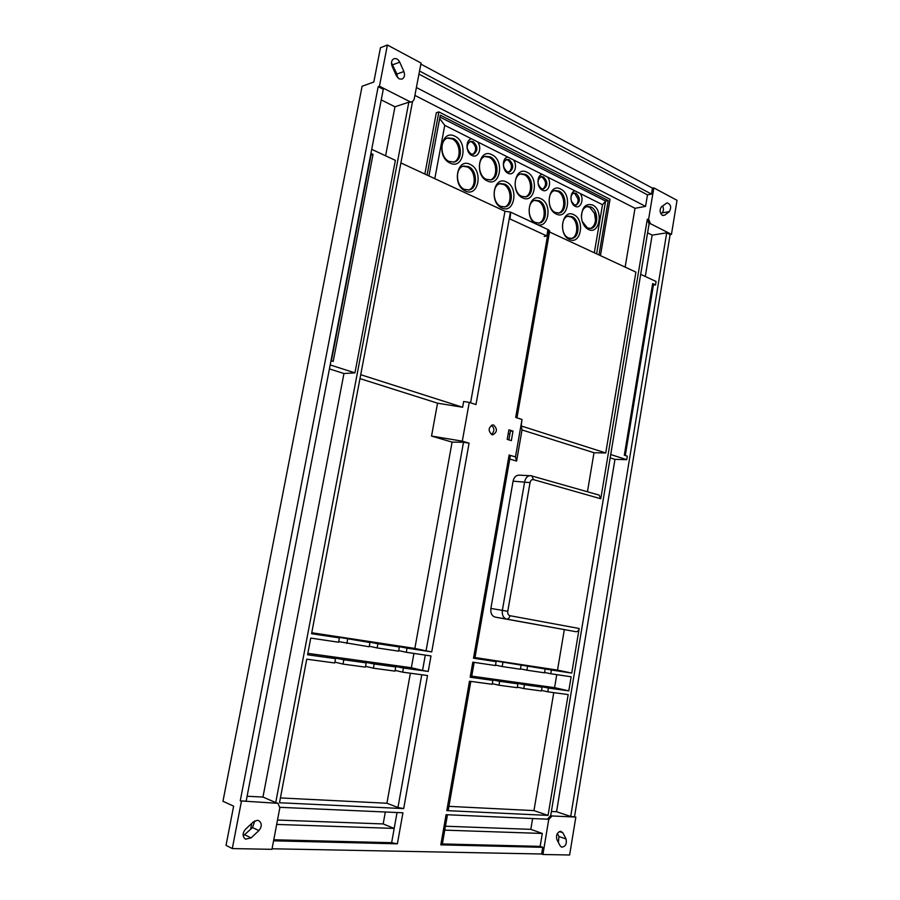 <?xml version="1.0" encoding="UTF-8"?>
<svg xmlns="http://www.w3.org/2000/svg" width="900" height="900" viewBox="0 0 900 900"><rect width="100%" height="100%" fill="white"/><g stroke="black" fill="none" stroke-linecap="round" stroke-linejoin="round"><path stroke-width="1.35" d="M395.483 73.789L395.876 71.764M387.394 45L379.44 86.209L410.096 101.767L412.189 101.981L414.135 99.439L421.043 63.045L387.394 45L380.452 47.756L373.815 82.013L362.093 86.265L222.964 801.27L233.629 806.164L226.035 845.359L232.301 848.576L271.957 849.33L279.832 807.784L277.954 803.329L240.244 800.899L378.18 86.67L383.287 89.258L246.161 801.18L240.244 800.899M250.594 829.361L251.741 823.421M660.87 213.761L661.984 212.906C663.671 211.106 663.874 208.778 662.614 205.931M397.553 77.614L396.9 74.07L391.478 62.797M653.827 187.886L648.63 219.06L650.408 223.672L671.456 234.349L677.036 200.329L653.827 187.886L652.477 188.145L651.488 194.085L647.482 194.85L645.559 206.381L635.006 208.305L625.14 267.12M420.84 64.091L652.477 188.145M575.842 817.076L552.004 815.962L548.719 819.63L542.925 854.494L569.621 855L575.842 817.076L570.69 816.457L556.549 811.732L551.385 811.474M671.456 234.349L670.117 234.551L574.538 816.637M661.534 206.752L667.08 202.815C670.894 204.356 671.648 207.292 669.33 211.624L664.729 215.167L662.4 215.359C659.666 212.692 659.374 209.824 661.534 206.752M542.925 854.494L541.631 853.999L542.734 847.327L440.798 844.864L446.085 814.691L547.425 819.191L550.71 815.524L649.069 223.898L647.291 219.296L600.773 498.757L599.141 495.09L530.494 475.594C527.512 475.762 525.577 477.81 524.666 481.714L502.358 610.357L490.882 608.456L513.09 481.174C513.99 477.315 515.925 475.29 518.895 475.121L531.877 475.819L533.441 479.621C531.731 479.374 530.606 480.364 530.044 482.603L507.78 611.325C507.544 613.688 508.264 615.15 509.94 615.701L579.173 628.492L571.748 673.087L551.43 670.005L550.8 673.762L571.129 676.789L568.789 690.874L548.392 688.05L547.762 691.819L568.17 694.586L548.055 815.4L446.794 810.63L448.223 810.416L470.824 681.401M549.517 231.975L635.895 272.115L605.745 452.959L594 452.734L587.452 491.738M421.774 674.752L397.946 807.491L403.684 808.594L279.506 802.755L306.743 659.183L334.721 662.974L335.531 658.643L307.586 654.784L310.748 638.089L338.603 642.229L339.412 637.909L311.58 633.701L412.481 101.858M425.295 655.11L422.55 670.41L428.231 671.445L403.425 668.025L402.671 672.176L427.5 675.529L403.684 808.594M509.929 218.97L510.435 212.074L475.988 404.561L469.26 402.39L462.296 441.157L469.08 443.171L463.5 442.249L426.06 650.857L431.73 651.893L407.025 648.146L406.282 652.286L430.999 655.954L428.231 671.445M516.971 417.848L549.697 230.963L548.291 229.714L546.851 235.991M446.794 810.63L469.474 681.221L492.199 684.293L492.885 680.377L470.171 677.239L472.804 662.175L495.45 665.539L496.125 661.635L473.501 658.215L474.851 658.361L510.356 455.647L509.108 455.029L515.475 456.919L522.011 419.479L515.7 417.431L548.572 229.838M541.631 853.999L272.059 848.779M276.683 824.423L394.189 828.416L391.635 842.692L397.384 843.817L273.566 840.825M279.9 807.322L402.93 812.779L397.384 843.817M412.189 101.981L408.825 102.195L275.726 802.575L277.954 803.329M493.639 425.048C497.588 428.963 497.295 432.225 492.761 434.812L491.94 434.689C487.969 430.796 488.25 427.534 492.772 424.912L493.639 425.048M508.882 429.829L507.206 439.369L511.335 440.64L513 431.123L508.882 429.829M392.152 66.319C390.881 62.674 391.489 60.131 393.964 58.714C396.304 58.129 398.228 59.276 399.724 62.156L403.886 71.528C405.146 75.206 404.505 77.737 401.985 79.133L399.127 78.851L396.349 75.724L392.152 66.319M410.096 101.767L394.965 106.774L385.594 155.801M381.229 99.911L394.965 106.774M379.44 86.209L378.18 86.67M276.896 803.081L262.969 797.051L247.106 796.264M371.711 149.344L395.37 160.346L354.938 372.859L343.957 373.522L262.969 797.051M241.403 801.416L232.301 848.576M258.885 830.599L251.111 837.9L245.498 839.16C242.314 836.55 242.325 833.242 245.52 829.215L253.339 821.925L257.254 820.305L258.795 820.665C262.035 823.219 262.069 826.538 258.885 830.599L252.506 827.572L254.779 820.901M391.635 842.692L273.769 839.768M397.046 812.52L394.189 828.416L383.175 823.939L277.504 820.058M385.324 812.002L383.175 823.939M243.18 835.92L252.506 827.572M558.416 842.512L558.945 836.494L557.381 833.479M370.924 153.439L373.027 154.406L333.202 361.418L330.998 360.697M354.938 372.859L330.188 364.95M373.027 154.406L371.036 154.991L331.391 360.832M329.423 368.921L343.957 373.522M560.126 845.798L556.875 839.543C555.863 835.178 557.123 832.41 560.678 831.251L562.837 832.77L566.066 839.014C566.989 843.998 565.493 846.72 561.577 847.159L560.126 845.798M647.584 232.852L652.151 235.125L666.709 232.83L670.117 234.551M666.709 232.83L570.69 816.457M640.676 274.343L656.089 281.498L655.526 284.884L652.646 283.556L624.319 455.197L627.311 456.165L626.738 459.664L614.97 459.382L556.549 811.732M655.526 284.884L653.4 285.142L625.298 455.524M652.151 235.125L645.289 276.48M610.166 457.864L614.97 459.382M626.738 459.664L610.717 454.545M652.455 284.704L653.4 285.142M542.734 847.327L540.158 846.371L442.35 843.952M444.769 830.137L542.306 833.456L540.158 846.371M542.306 833.456L530.82 829.35L445.455 826.222M532.631 818.528L530.82 829.35M447.469 814.759L442.249 844.571L440.798 844.864M419.524 71.021L651.488 194.085M418.939 74.115L647.482 194.85M645.559 206.381L416.396 87.525M414.9 95.389L635.006 208.305M424.856 174.049L436.343 112.703L438.874 111.915L610.043 199.249L600.446 255.645M400.894 162.911L504.956 211.264L510.435 212.074M491.468 434.498C494.662 431.404 494.662 428.31 491.479 425.228M508.86 439.875L510.39 431.123L513 431.123M509.861 434.149L508.219 433.631M504.956 211.264L470.576 402.817M359.978 378.608L437.535 403.178L462.634 407.25L463.669 401.479L469.26 402.39M437.535 403.178L431.539 436.072L452.081 442.114L414.855 648.416L311.76 632.745M462.296 441.157L431.539 436.072M462.634 407.25L360.72 374.704M463.5 442.249L452.081 442.114M399.375 646.988L377.91 643.736L377.134 647.955L398.621 651.15L399.375 646.988L390.431 644.94L407.025 648.146M338.715 641.633L369.18 646.774L369.968 642.533L361.181 640.496L377.91 643.736M369.968 642.533L330.806 635.895L339.412 637.909M426.06 650.857L414.855 648.416M377.134 647.955L369.281 646.211M406.282 652.286L398.723 650.621M395.752 666.967L374.186 663.986L373.41 668.205L394.988 671.13L395.752 666.967L386.831 664.684L403.425 668.025M334.879 662.107L343.012 664.099L365.423 667.125L366.21 662.884L357.457 660.611L374.186 663.986M366.21 662.884L343.811 659.79L326.959 656.381L335.531 658.643M422.55 670.41L411.356 667.744L307.856 653.355M373.41 668.205L365.58 666.326M402.671 672.176L395.123 670.376M397.946 807.491L386.91 803.25L280.429 797.929M410.377 673.211L386.91 803.25M343.012 664.099L343.811 659.79M413.944 653.423L411.356 667.744M346.86 643.455L347.659 639.158M427.061 175.072L438.874 111.915M598.972 254.959L608.231 200.565L440.303 115.166L428.94 175.939M439.954 117.056L605.61 201.071L608.231 200.565M439.673 118.508L444.746 125.336L602.516 204.727L594.304 252.787M596.61 253.856L605.61 201.071L602.516 204.727M513.484 159.919C518.231 165.971 513.911 176.535 508.005 173.227C501.941 170.674 501.772 157.725 507.814 157.072M547.639 177.12C552.161 182.97 548.033 193.309 542.396 190.159C536.625 187.729 536.479 175.106 542.239 174.398M580.207 193.5C584.516 199.17 580.556 209.317 575.19 206.291C569.678 203.985 569.565 191.666 575.055 190.912M434.812 178.672L444.746 125.336M477.619 141.874C482.603 148.14 478.08 158.906 471.881 155.453C465.502 152.752 465.322 139.466 471.656 138.87M592.582 204.986C603.855 209.981 599.524 235.373 588.386 229.444C585.259 227.79 583.099 224.719 581.918 220.208L581.479 217.384C581.827 207.27 585.529 203.141 592.582 204.986M573.739 214.684C585.315 219.667 580.894 245.419 569.441 239.479C557.674 234.664 562.252 208.406 573.739 214.684M560.621 189.023C572.423 194.276 567.923 220.219 556.245 214.02C544.241 208.924 548.899 182.464 560.621 189.023M540.889 198.731C553.016 203.974 548.415 230.299 536.411 224.089C524.07 219.015 528.84 192.172 540.889 198.731M527.108 172.282C539.483 177.806 534.791 204.345 522.551 197.843C509.951 192.487 514.811 165.42 527.108 172.282M506.43 182.002C519.154 187.515 514.361 214.436 501.761 207.945C488.79 202.601 493.774 175.129 506.43 182.002M491.929 154.721C504.923 160.537 500.04 187.672 487.181 180.877C473.94 175.23 479.014 147.521 491.929 154.721M470.228 164.43C483.604 170.246 478.598 197.797 465.356 190.98C451.733 185.355 456.941 157.219 470.228 164.43M454.973 136.26C468.63 142.391 463.534 170.167 450.011 163.035C436.084 157.084 441.394 128.711 454.973 136.26M507.049 171.686C502.447 167.029 502.324 162.922 506.689 159.39L509.197 159.716C513.788 164.43 513.889 168.525 509.49 172.013L507.049 171.686M508.838 172.091C512.595 168.232 512.28 164.216 507.915 160.042L506.059 159.615M595.519 219.994L594.383 212.782M578.149 200.081L577.597 196.965M590.164 228.51C593.528 227.183 595.327 223.976 595.564 218.903L594.765 213.795L589.68 207.225L586.71 206.584M581.411 216.045C581.738 210.679 583.729 207.461 587.363 206.426L590.974 206.977C598.702 210.274 598.579 227.655 590.827 228.442L587.385 227.914L582.278 221.479M571.275 238.511C578.79 236.857 578.464 220.084 570.836 216.934L567.821 216.304M568.451 237.926C560.486 234.799 560.498 217.046 568.462 216.146L572.13 216.686C580.095 219.994 579.926 237.667 571.928 238.444L568.451 237.926M558.382 213.109C565.875 211.286 565.369 194.636 557.707 191.351L554.389 190.676M555.266 212.479C547.267 209.227 547.076 191.588 555.03 190.496L559.001 191.07C567.011 194.501 567.023 212.062 559.035 213.03L555.266 212.479M538.616 223.144C546.379 221.333 545.895 204.356 537.975 201.071L534.6 200.407M535.444 222.514C527.197 219.274 527.029 201.33 535.23 200.239L539.269 200.801C547.526 204.244 547.515 222.097 539.269 223.065L535.444 222.514M525.094 196.965C532.811 194.974 532.148 178.121 524.194 174.701L520.47 174.004M521.584 196.29C513.315 192.915 512.921 175.118 521.111 173.812L525.488 174.409C533.767 177.975 533.97 195.694 525.746 196.864L521.584 196.29M504.394 207.011C512.381 205.031 511.74 187.864 503.516 184.433L499.714 183.746M500.805 206.347C492.277 202.972 491.895 184.871 500.344 183.566L504.81 184.14C513.36 187.718 513.529 205.74 505.035 206.91L500.805 206.347M468.473 190.058C476.696 187.886 475.853 170.539 467.336 166.961L463.039 166.241M464.434 189.371C455.603 185.861 454.995 167.625 463.669 166.05L468.608 166.646C477.461 170.359 477.855 188.539 469.125 189.945L464.434 189.371M490.196 180C498.127 177.829 497.272 160.796 489.026 157.23L484.841 156.499M486.236 179.303C477.686 175.792 477.067 157.849 485.471 156.308L490.309 156.904C498.892 160.616 499.286 178.493 490.838 179.888L486.236 179.303M453.555 162.18C461.7 159.773 460.631 142.594 452.081 138.881L447.368 138.127M449.1 161.449C440.246 157.804 439.38 139.736 447.986 137.914L453.341 138.521C462.229 142.38 462.859 160.391 454.196 162.045L449.1 161.449M575.55 205.132C577.418 204.109 578.273 202.106 578.104 199.148L574.875 193.601L573.469 193.241M570.904 198.664C570.96 195.559 572.017 193.68 574.11 193.028L576.18 193.343C580.41 197.91 580.421 201.825 576.214 205.088L574.2 204.784L571.331 201.071M542.981 189.011C546.649 185.243 546.39 181.316 542.194 177.221L540.574 176.828M541.418 188.629C537.007 184.039 536.929 180.023 541.215 176.614L543.488 176.929C547.898 181.575 547.942 185.58 543.634 188.944L541.418 188.629M472.995 154.328C476.831 150.368 476.471 146.25 471.915 141.998L469.8 141.547M470.947 153.9C466.155 149.175 465.975 144.979 470.419 141.311L473.197 141.649C477.979 146.419 478.125 150.615 473.647 154.226L470.947 153.9M605.745 452.959L521.224 425.959L522.011 419.479M521.224 425.959L522.023 429.941L594 452.734M509.76 459.056L516.6 461.07L522.023 429.941M516.6 461.07L515.475 456.919M579.173 628.492C578.644 630.697 577.564 631.766 575.944 631.71L495.202 617.119C491.861 616.039 490.421 613.148 490.882 608.456M564.311 629.696L557.528 670.106L474.998 657.551M571.748 673.087L557.528 670.106M496.125 661.635L486.72 659.543L551.43 670.005M495.529 665.111L502.189 666.54L502.853 662.659M502.189 666.54L520.403 669.251L521.066 665.415M520.481 668.846L526.905 670.207L527.558 666.394M526.905 670.207L544.523 672.829L545.153 669.06M550.8 673.762L544.579 672.446M568.789 690.874L554.58 687.656L471.735 676.136M556.762 674.651L554.58 687.656M492.885 680.377L483.491 678.094L499.635 681.311L517.916 683.842L508.41 681.548L524.43 684.742L542.092 687.184L532.507 684.889L548.392 688.05M474.154 662.366L471.532 677.351L470.171 677.239M492.311 683.685L498.96 685.215L499.635 681.311M498.96 685.215L517.252 687.69L517.916 683.842M517.354 687.105L523.778 688.567L524.43 684.742M523.778 688.567L541.451 690.964L542.092 687.184M547.762 691.819L541.553 690.413M548.055 815.4L533.959 810.607L448.942 806.355M553.748 692.629L533.959 810.607M511.166 212.411L547.875 229.523L546.908 235.991L509.985 218.959L510.671 212.513M546.908 235.991L544.185 236.453M648.63 219.06L647.291 219.296M431.73 651.893L469.08 443.171M509.108 455.029L473.501 658.215M533.441 479.621L600.773 498.757M251.111 837.9L244.778 834.806M566.066 839.014L558.945 836.494M559.361 831.544L562.837 832.77M552.004 815.962L550.71 815.524M649.069 223.898L650.408 223.672M547.425 819.191L548.719 819.63M392.749 64.766L399.724 62.156M403.886 71.528L396.9 74.07M393.907 666.506L394.031 665.82M334.44 658.361L334.586 657.574M364.736 662.512L364.871 661.77M513.09 481.174L530.044 482.603M507.78 611.325L502.358 610.357C501.896 615.105 503.336 618.019 506.689 619.11L575.944 631.71M495.202 617.119L506.689 619.11C508.298 619.144 509.377 618.008 509.94 615.701M664.729 215.167L662.749 215.505M661.984 212.906L669.33 211.624"/></g></svg>

